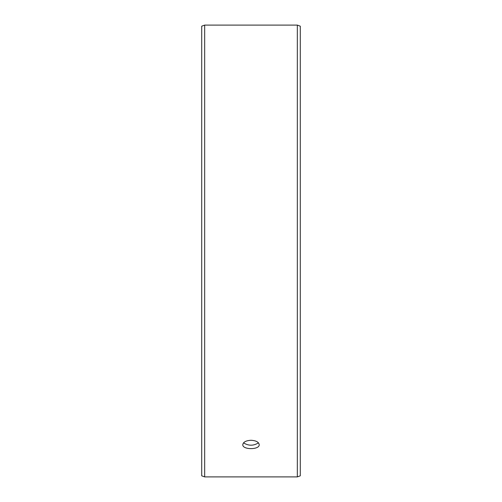 <?xml version="1.0" encoding="UTF-8"?>
<svg xmlns="http://www.w3.org/2000/svg" width="502" height="502" viewBox="0 0 502 502"><rect width="100%" height="100%" fill="white"/><g stroke="black" fill="none" stroke-linecap="round" stroke-linejoin="round"><path stroke-width="0.75" d="M201.71 475.821L201.71 26.179L204.672 25.1L204.672 476.9L201.71 475.821M297.328 25.1L297.328 476.9L300.29 475.821L300.29 26.179L297.328 25.1L204.672 25.1M243.533 442.852C248.515 445.958 253.491 445.958 258.467 442.852M251 440.273C255.989 440.568 258.731 442.024 259.214 444.634C259.722 449.955 242.278 449.949 242.786 444.634C243.269 442.024 246.005 440.574 251 440.273M297.328 476.9L204.672 476.9"/></g></svg>
